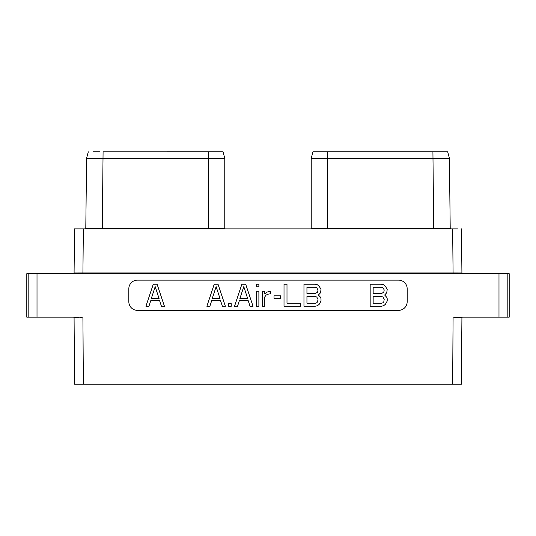 <?xml version="1.0" encoding="UTF-8"?>
<svg xmlns="http://www.w3.org/2000/svg" width="536" height="536" viewBox="0 0 536 536"><rect width="100%" height="100%" fill="white"/><g stroke="black" fill="none" stroke-linecap="round" stroke-linejoin="round"><path stroke-width="0.8" d="M498.989 273.702L509.2 273.702L509.2 317.145L498.989 317.145L498.989 273.702L37.011 273.702L37.011 317.145L79.228 317.145L82.919 317.888L83.348 384.185L452.652 384.185L453.081 317.888L456.773 317.145L498.989 317.145M37.011 317.145L26.8 317.145L26.8 273.702L37.011 273.702M137.41 280.147A8.576 8.576 0 0 0 128.834 288.723L128.834 301.781A8.576 8.576 0 0 0 137.41 310.357L398.59 310.357A8.576 8.576 0 0 0 407.166 301.781L407.166 288.723A8.576 8.576 0 0 0 398.59 280.147L137.41 280.147M74.209 337.445L74.082 317.882A0.737 0.737 -90 0 0 73.338 317.145L73.626 317.145M83.348 384.185L74.511 384.185L74.491 381.324M74.203 337.037L74.511 384.185L78.511 384.185M452.652 384.185L461.489 384.185L461.918 317.882L461.342 384.185M461.509 381.324L461.791 337.445M453.081 317.888L461.918 317.882A0.737 0.737 0 0 1 462.662 317.145L462.374 317.145M93.036 151.815L100.038 151.815M97.277 151.815L94.671 151.815M85.05 228.865A0.737 0.737 -90 0 0 85.794 228.135L102.289 228.128L103.079 151.822L223.043 151.815L224.772 158.288L86.577 158.267M220.979 151.815L207.372 151.815M207.767 151.815L208.276 151.815L208.276 228.128L224.772 228.128L224.772 158.288L223.043 151.815M88.313 151.815L86.584 158.261L85.794 228.135L86.584 158.261L88.313 151.815M223.934 158.288L219.907 158.288M452.652 228.865L83.348 228.865L82.919 272.965L453.081 272.965L452.652 228.865L457.489 228.865M74.779 228.865L83.348 228.865M74.511 228.865L74.082 272.971L73.345 273.702A0.737 0.737 90 0 0 74.082 272.971L73.432 273.695M74.511 228.852L74.082 272.971L73.345 273.702L74.082 272.971L82.919 272.965L82.919 273.702M453.081 273.702L453.081 272.965L461.918 272.971L462.655 273.702A0.737 0.737 0 0 1 461.918 272.971L461.503 230.292M461.918 272.985L462.615 273.702M462.568 273.695L461.918 272.971L462.655 273.702M225.515 228.865A0.737 0.737 0 0 1 224.772 228.128M312.24 154.502L312.957 151.815L432.921 151.815L433.711 228.128L311.228 228.128L311.228 158.288L449.416 158.267L450.207 228.135L433.711 228.128L433.711 228.865L450.943 228.865A0.737 0.737 0 0 0 450.95 228.865L450.923 228.865A0.737 0.737 0 0 0 450.93 228.865A0.737 0.737 90 0 1 450.923 228.865A0.737 0.737 90 0 0 450.95 228.865M440.203 228.128L440.203 228.865L440.203 228.128L447.828 228.135M448.016 228.135L450.207 228.135A0.737 0.737 90 0 0 450.923 228.865A0.737 0.737 90 0 1 450.207 228.135L449.416 158.267L447.687 151.822L449.423 158.267M311.228 158.288L312.957 151.815L311.228 158.288L311.228 228.128A0.737 0.737 0 0 1 310.485 228.865M316.093 158.288L312.066 158.288M438.723 151.815L447.687 151.815M441.966 151.815L428.505 151.815M428.901 151.815L442.602 151.815M327.67 151.815L333.493 151.815L327.67 151.815M157.095 284.234L153.276 284.234L145.933 306.264L148.934 306.264L150.743 300.709L159.627 300.709L161.436 306.264L164.431 306.264L157.095 284.234M155.185 286.639L159.085 298.592L151.286 298.592L155.185 286.639M384.64 295.021L386.737 292.763L387.206 289.44L385.351 286.13L383.501 284.71L381.19 284.234L370.168 284.234L370.168 306.264L381.19 306.264L383.501 305.795L385.351 304.374L387.206 301.058L387.206 298.699L386.737 297.272L384.64 295.021M373.15 287.276L381.612 287.276L382.918 287.725L384.225 289.942L383.783 292.174L381.612 293.5L373.15 293.5L373.15 287.276M384.225 299.209L383.783 301.895L382.918 302.78L381.612 303.222L373.15 303.222L373.15 296.535L381.612 296.535L382.918 296.984L384.225 299.209M218.031 284.234L214.219 284.234L206.876 306.264L209.871 306.264L211.686 300.709L220.564 300.709L222.38 306.264L225.375 306.264L218.031 284.234M216.129 286.639L220.028 298.592L212.223 298.592L216.129 286.639M231.224 306.264L231.224 303.684L228.691 303.684L228.691 306.264L231.224 306.264M245.696 284.234L241.877 284.234L234.534 306.264L237.535 306.264L239.344 300.709L248.228 300.709L250.037 306.264L253.039 306.264L245.696 284.234M243.786 286.639L247.686 298.592L239.887 298.592L243.786 286.639M258.881 306.264L258.881 291.182L256.355 291.182L256.355 306.264L258.881 306.264M258.881 286.814L258.881 284.234L256.355 284.234L256.355 286.814L258.881 286.814M264.777 306.264L264.777 296.911L266.091 295.122L267.859 294.217L270.667 293.741L270.667 291.155L266.854 292.12L264.777 293.775L264.777 291.182L262.245 291.182L262.245 306.264L264.777 306.264M280.643 298.391L280.643 295.812L274.037 295.812L274.037 298.391L280.643 298.391M284.013 284.234L284.013 306.264L300.596 306.264L300.596 303.222L286.995 303.222L286.995 284.234L284.013 284.234M318.438 295.021L320.535 292.763L321.004 289.44L319.155 286.13L317.299 284.71L314.987 284.234L303.966 284.234L303.966 306.264L314.987 306.264L317.299 305.795L319.155 304.374L321.004 301.058L321.004 298.699L320.535 297.272L318.438 295.021M306.947 287.276L315.409 287.276L316.716 287.725L318.022 289.942L317.58 292.174L315.409 293.5L306.947 293.5L306.947 287.276M318.022 299.209L317.58 301.895L316.716 302.78L315.409 303.222L306.947 303.222L306.947 296.535L315.409 296.535L316.716 296.984L318.022 299.209M507.827 317.145L507.827 273.702M74.082 317.882L78.511 317.882M28.174 273.702L28.174 317.145M102.289 228.865L102.289 228.128L208.276 228.128L208.276 228.865M327.724 151.815L327.724 228.865M73.352 273.702L74.022 273.26M461.918 272.971L461.489 228.852M426.984 151.815L431.453 151.815M333.493 151.815L325.325 151.815M321.399 151.815L318.17 151.815M315.805 151.815L314.458 151.815M330.149 151.815L326.987 151.815M321.694 151.815L319.49 151.815M315.965 151.815L315.302 151.815M427.373 151.815L431.808 151.815M432.921 151.815L438.964 151.815M441.832 151.815L442.676 151.815M94.169 151.815L93.324 151.815M210.675 151.815L210.306 151.815M214.32 151.815L216.511 151.815M220.035 151.815L220.698 151.815M214.601 151.815L217.83 151.815M220.196 151.815L221.542 151.815M94.839 151.815L93.398 151.815"/></g></svg>

